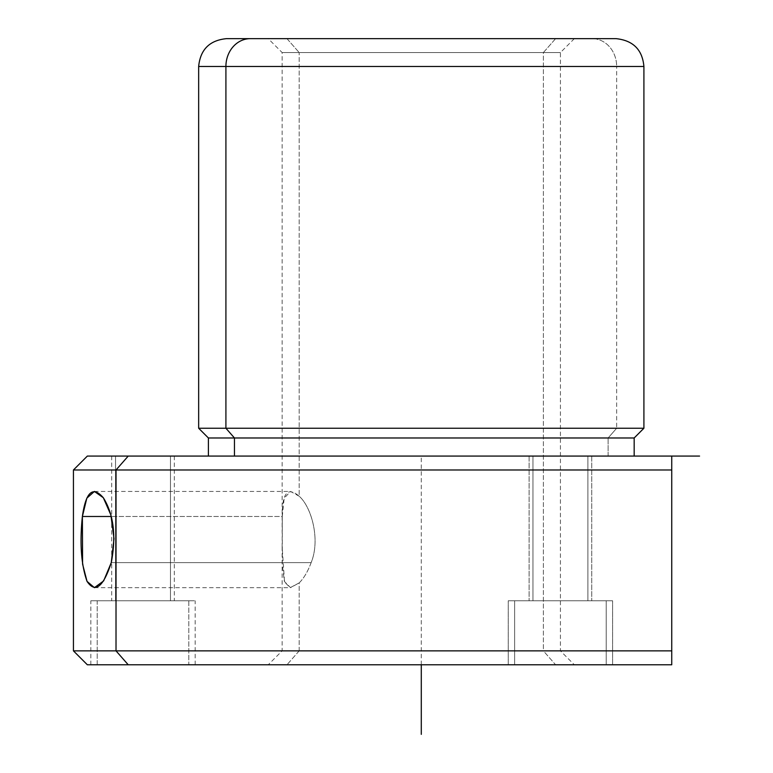 <?xml version="1.0" encoding="UTF-8"?>
<svg xmlns="http://www.w3.org/2000/svg" width="773" height="773" viewBox="0 0 773 773"><rect width="100%" height="100%" fill="white"/><g stroke="black" fill="none" stroke-linecap="round" stroke-linejoin="round"><path stroke-width="0.58" stroke-dasharray="3.87 2.9" d="M111.273 562.628L311.152 562.628C320.621 539.525 311.432 506.895 299.18 496.218L290.532 491.435L284.174 498.218L282.261 516.48L111.273 516.48L282.261 516.48C282.019 493.087 287.653 486.333 299.18 496.218L299.18 52.564L282.145 52.564L543.39 52.564L543.39 650.866L282.145 650.866L299.18 650.866L299.18 582.89L290.213 587.664L284.541 582.03L282.145 546.695L282.261 516.48L282.3 564.203L284.309 581.335L290.542 587.673L299.18 582.89C303.818 578.339 307.809 571.585 311.152 562.628L111.273 562.628M555.603 38.65L543.39 52.564L282.145 52.564L299.18 52.564L286.967 38.65L268.231 38.65L574.339 38.65L286.967 38.65L299.18 52.564L560.425 52.564L543.39 52.564L555.603 38.65L286.967 38.65L555.603 38.65M268.231 38.65L574.339 38.65L268.231 38.65L282.145 52.564L282.145 532.423M198.661 66.478L616.661 66.478A27.828 24.417 90 0 0 592.234 38.65A27.828 24.417 -90 0 1 616.661 66.478L198.661 66.478M198.661 428.242L616.661 428.242L616.661 66.478L616.661 428.242L643.909 428.242L198.661 428.242M208.401 437.982L608.109 437.982L616.661 428.242L608.109 437.982L634.169 437.982L208.401 437.982M234.461 456.07L608.109 456.07L608.109 437.982L608.109 456.07L634.169 456.07L234.461 456.07M128.231 456.07L87.349 456.07M587.895 456.07L532.955 456.07L587.895 456.07L532.955 456.07L587.895 456.07L587.895 600.776L529.119 600.776L532.955 600.776L532.955 456.07L591.731 456.07L532.955 456.07L532.955 600.776L591.731 600.776L587.895 600.776L587.895 456.07L532.955 456.07L532.955 600.776L591.731 600.776L587.895 600.776L587.895 456.07L587.895 600.776L529.119 600.776L532.955 600.776L532.955 456.07L529.119 456.07L587.895 456.07M115.535 456.07L170.475 456.07L111.698 456.07L170.475 456.07L170.475 600.776L111.698 600.776L115.535 600.776L115.535 456.07L115.535 600.776L174.312 600.776L170.475 600.776L170.475 456.07L174.312 456.07L115.535 456.07M671.737 469.984L671.737 456.07L671.737 469.984L73.435 469.984L671.737 469.984M87.349 664.78L671.737 664.78L671.737 650.866L73.435 650.866L671.737 650.866L671.737 664.78L128.231 664.78M514.634 664.78L606.216 664.78L514.634 664.78L606.216 664.78L514.634 664.78L514.634 600.776L508.248 600.776L606.216 600.776L606.216 664.78L508.248 664.78L612.603 664.78L606.216 664.78L606.216 600.776L612.603 600.776L514.634 600.776L514.634 664.78L514.634 600.776L508.248 600.776L606.216 600.776L606.216 664.78L508.248 664.78L612.603 664.78L606.216 664.78L606.216 600.776L612.603 600.776L514.634 600.776L514.634 664.78M286.967 664.78L574.339 664.78L555.603 664.78L543.39 650.866L299.18 650.866L286.967 664.78L299.18 650.866L543.39 650.866L555.603 664.78L286.967 664.78M97.214 664.78L188.796 664.78L97.214 664.78L97.214 600.776L90.828 600.776L188.796 600.776L188.796 664.78L90.828 664.78L195.183 664.78L188.796 664.78L188.796 600.776L195.183 600.776L97.214 600.776L97.214 664.78M514.634 600.776L606.216 600.776L514.634 600.776M97.214 600.776L188.796 600.776L97.214 600.776M311.152 562.628C307.809 571.585 303.818 578.339 299.18 582.89L299.18 650.866L560.425 650.866L543.39 650.866L543.39 52.564L560.425 52.564L299.18 52.564L299.18 496.218C311.432 506.895 320.621 539.525 311.152 562.628M421.285 664.78L421.285 456.07L671.737 456.07M94.412 491.435L290.532 491.435M282.145 546.695L282.145 650.866L268.231 664.78M574.339 38.65L560.425 52.564L560.425 650.866L574.339 664.78M592.234 38.65L616.081 38.65M508.248 664.78L508.248 600.776L508.248 664.78M612.603 664.78L612.603 600.776L612.603 664.78M90.828 664.78L90.828 600.776M195.183 664.78L195.183 600.776M111.698 456.07L111.698 600.776M174.312 456.07L174.312 600.776M529.119 456.07L529.119 600.776L529.119 456.07M591.731 456.07L591.731 600.776L591.731 456.07M94.412 587.673L290.542 587.673"/><path stroke-width="1.16" d="M82.382 516.48L86.827 498.179L94.412 491.435L103.331 497.744L110.887 514.992L114.008 538.694L111.273 562.628C116.317 536.008 113.679 514.383 103.34 497.764C92.818 485.666 85.832 491.908 82.382 516.48C79.629 543.1 81.175 564.725 87.02 581.344C95.147 593.442 103.224 587.2 111.273 562.628L103.63 580.929L94.412 587.673L87.03 581.364L82.585 564.116L82.382 516.48L111.273 516.48L82.382 516.48M250.336 38.65L226.489 38.65L250.336 38.65A27.828 24.417 90 0 0 225.909 66.478L198.661 66.478L225.909 66.478A27.828 24.417 -90 0 1 250.336 38.65L615.83 38.65L250.336 38.65M574.339 38.65L592.234 38.65L574.339 38.65M634.169 456.07L634.169 437.982L234.461 437.982L225.909 428.242L234.461 437.982L634.169 437.982L643.909 428.242L225.909 428.242L643.909 428.242L643.909 66.478L225.909 66.478L225.909 428.242L198.661 428.242L225.909 428.242L225.909 66.478L643.909 66.478C642.411 49.733 633.135 40.457 616.081 38.65M234.461 437.982L208.401 437.982L234.461 437.982L234.461 456.07L234.461 437.982M128.231 664.78L671.737 664.78L671.737 456.07L128.231 456.07L116.018 469.984L73.435 469.984L116.018 469.984L128.231 456.07L671.737 456.07L671.737 469.984L116.018 469.984L671.737 469.984L671.737 650.866L116.018 650.866L116.018 469.984L116.018 650.866L671.737 650.866L671.737 664.78L128.231 664.78L116.018 650.866L128.231 664.78L87.349 664.78L73.435 650.866L116.018 650.866L73.435 650.866L73.435 469.984L87.349 456.07L128.231 456.07M671.737 456.07L699.565 456.07M421.285 664.78L421.285 734.35M208.401 456.07L208.401 437.982L198.661 428.242L198.661 66.478C200.313 49.578 209.589 40.302 226.489 38.65"/></g></svg>
